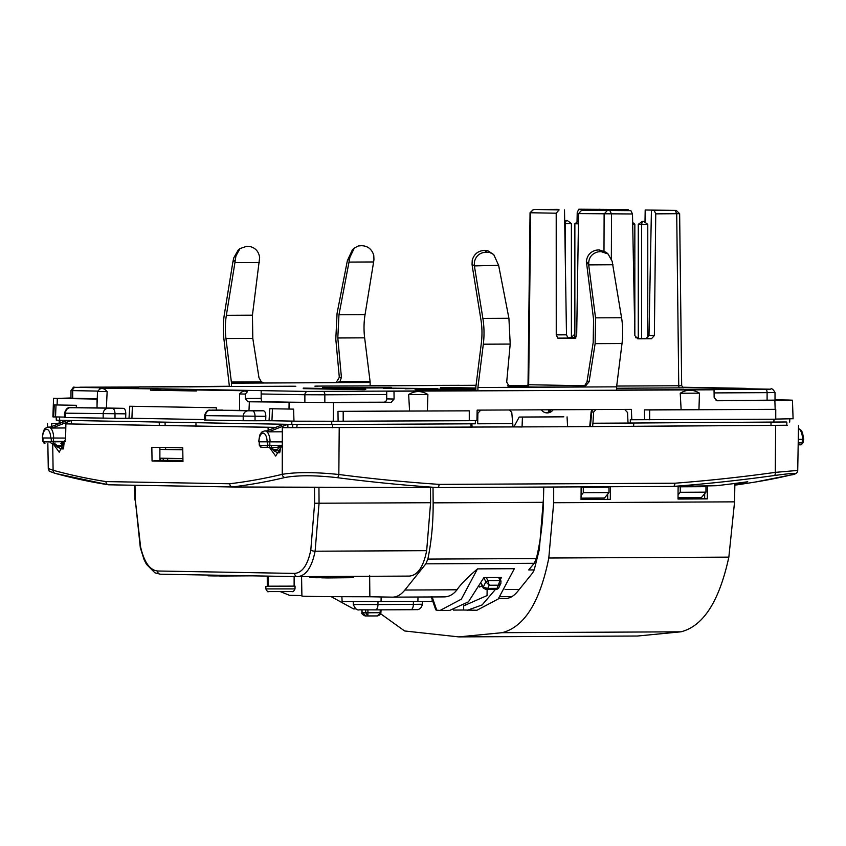 <?xml version="1.0" encoding="UTF-8"?>
<svg xmlns="http://www.w3.org/2000/svg" width="846" height="846" viewBox="0 0 846 846"><rect width="100%" height="100%" fill="white"/><g stroke="black" fill="none" stroke-linecap="round" stroke-linejoin="round"><path stroke-width="1.27" d="M471.095 427.093L470.852 423.825M596.028 409.517L593.649 412.034L592.919 423.233L633.834 423.032L633.527 426.416M238.086 386.506A3.289 2.908 91 0 0 238.043 386.506L234.987 386.495A3.289 1.523 89.7 0 1 234.998 386.495L234.987 386.495A3.289 1.523 89.7 0 1 235.019 386.495L227.585 386.485A3.289 1.523 89.7 0 1 227.574 386.485A3.289 1.523 89.7 0 1 227.585 386.485A3.289 2.908 -89 0 1 227.701 386.485M259.14 386.453L293.816 386.231A3.289 2.908 91 0 0 293.795 386.241A3.289 2.908 91 0 0 293.742 386.231L290.749 386.231A3.289 1.523 89.7 0 1 290.77 386.231A3.289 1.523 89.7 0 1 290.781 386.231L260.949 386.368A3.289 1.523 89.7 0 1 260.938 386.368A3.289 1.523 89.7 0 1 260.949 386.368L260.029 386.4A3.289 2.908 91 0 0 259.542 386.453M377.623 385.808L372.473 385.829A3.289 1.523 89.7 0 1 372.473 385.829A3.289 1.523 89.7 0 1 372.483 385.829L371.563 385.861A3.289 2.908 91 0 0 371.077 385.903M377.665 385.808L372.483 385.829M393.263 388.251L385.258 388.229L395.759 388.177L393.718 388.621M397.937 388.325L405.943 388.356L397.916 388.346M405.625 388.589L416.137 388.536L405.128 388.811M516.906 386.093L527.418 386.04L516.42 386.315M507.759 385.903L517.234 385.861L507.769 385.913M468.462 390.736L474.437 390.683A3.289 2.908 -89 0 1 474.564 390.683M260.029 386.4L238.033 386.506A3.289 2.908 91 0 0 237.969 386.506L235.019 386.495M351.598 385.998L316.721 386.104A3.289 1.523 -90.3 0 0 316.7 386.104L315.801 386.125A3.289 2.908 91 0 0 315.315 386.178M616.597 388.251L682.986 387.849M584.713 385.734L528.031 384.729L526.064 386.876L540.467 387.161M96 387.457L138.67 387.373L96 387.457M734.888 389.075L758.957 389.213L734.888 389.075M383.079 388.071L437.72 388.6L383.534 388.441M527.777 385.713L507.441 385.459M476.023 385.617L474.955 385.67L476.012 385.713M508.097 386.273L527.365 386.273M527.714 385.818L526.117 385.818L527.735 385.797M415.048 389.276L475.864 388.98L415.048 389.276L415.82 389.837L475.864 389.541M303.27 388.103L303.27 388.642L364.372 389.72L365.832 389.171L303.27 388.103L365.832 389.171M322.633 387.648L323.394 388.208L391.286 387.87L391.286 387.331L322.633 387.648L391.286 387.331M475.864 388.06L440.502 387.426L440.502 387.976L475.864 388.6M475.283 423.751L471.825 423.814M371.563 385.861L349.557 385.966A3.289 2.908 -89 0 1 349.62 385.966M349.504 385.966A3.289 2.908 -89 0 1 349.557 385.966L346.522 385.956A3.289 1.523 89.7 0 1 346.532 385.956A3.289 1.523 89.7 0 1 346.553 385.956L316.7 386.104A3.289 1.523 -90.3 0 0 316.69 386.104L314.913 386.178M315.801 386.125L317.768 386.167M593.575 409.57A2.739 2.422 91 0 0 591.724 411.991L591.1 411.96L591.502 410.765L593.109 409.57M628.018 423.053L627.563 412.541L624.612 409.379M513.004 427.008L511.777 412.425L509.334 409.94M480.75 410.077L477.884 413.26L477.683 423.793L512.782 423.624M592.919 423.233L592.612 426.617M471.867 423.814L472.089 427.209M159.883 458.183L182.916 458.585M182.778 449.818L159.894 449.416M159.894 449.395L182.778 449.67M798.455 428.457L801.268 430.466L802.537 432.74L803.7 439.338L798.264 439.381M803.066 442.532L802.272 442.775L803.066 442.532M798.212 442.796L802.272 442.775L802.272 439.36M160.592 460.372L160.592 458.194M282.025 441.898L258.717 441.792C260.008 431.407 260.452 435.225 261.054 433.099C261.203 432.221 262.493 431.492 264.925 430.91L268.88 430.889L268.616 431.851L287.767 424.311M65.607 438.069L42.3 437.974C43.601 426.849 45.43 428.446 48.508 427.093A10.956 5.097 -90.3 0 1 53.658 438.133M287.873 427.674L287.873 424.311M71.455 423.857L71.455 420.494M159.249 422.038L159.312 425.39M196.008 422.693L195.934 426.035M60.003 423.286L59.876 420.293M67.278 420.42L50.358 427.082M65.798 427.96L52.198 428.034L71.35 420.494M48.508 427.093L52.463 427.071L52.198 428.034M297.168 424.449L296.766 427.706L297.158 424.459M282.236 431.788L268.616 431.851M283.696 424.237L266.776 430.9M165.626 449.363L165.583 447.534M165.139 425.485L165.065 422.143M269.821 441.95L269.821 445.366L281.866 445.313M259.267 445.112L260.145 445.197L259.352 444.985L259.458 441.813M267.748 445.133L269.779 445.599A10.956 5.097 89.7 0 0 269.821 445.366L267.6 445.091L267.6 441.95M268.584 447.407A1.639 1.459 -89 0 1 268.552 447.407L277.329 447.365A2.189 1.935 -89 0 1 277.351 447.365A2.739 1.269 89.7 0 1 277.308 447.365A2.739 1.269 89.7 0 0 278.514 445.556L269.779 445.599A2.739 1.269 89.7 0 1 268.594 447.407L277.308 447.365A2.189 1.935 -89 0 1 278.44 447.767L278.514 445.556L280.46 447.016L280.058 451.426A2.189 1.703 40.5 0 1 277.625 449.512L278.44 447.767L280.46 447.016M271.238 447.64L273.681 449.448A2.189 1.692 -39.6 0 0 273.935 450.833L270.678 447.386L271.46 446.857L271.238 447.64A2.189 1.935 -89 0 0 270.847 447.397M51.183 438.133L51.331 441.316L65.449 441.485M53.404 438.133L53.404 441.549A10.956 5.097 89.7 0 1 53.361 441.781L62.096 441.739L64.042 443.188L63.64 447.608A2.189 1.703 -139.5 0 1 61.208 445.694L57.264 445.62L54.821 443.812L55.043 443.029L54.271 443.568L57.517 447.016A2.189 1.692 140.4 0 0 57.517 447.016L61.229 448.93A10.956 5.097 -90.3 0 0 63.64 447.608M42.85 441.284L43.728 441.379L42.935 441.168L43.04 437.985M57.517 447.005A2.189 1.692 140.4 0 1 57.264 445.62A8.767 4.071 -90.3 0 0 61.208 445.694L62.022 443.939A2.189 1.935 91 0 0 60.933 443.537A2.739 1.269 89.7 0 1 60.891 443.537A2.739 1.269 89.7 0 0 62.096 441.739L62.022 443.939L64.042 443.188M787.362 425.242L786.812 425.03M474.437 390.683L472.544 390.651M548.546 412.013L548.578 409.781M679.021 213.689L655.745 213.858L654.36 335.524L651.462 338.76L637.778 338.834L634.86 335.619L632.491 213.975L578.601 213.604L576.676 335.228L575.121 338.432L557.757 338.125L556.245 334.868L556.203 213.203L530.675 212.758L528.655 384.74A2.189 1.935 -89 0 1 526.709 386.918M679.761 387.944A2.189 1.015 89.7 0 1 678.746 385.755L616.692 386.051M651.462 338.76L646.058 338.664L648.988 335.428L651.42 210.495L668.858 210.411L645.191 209.988L676.06 210.411L675.161 210.443L676.715 213.752L678.746 385.755L681.675 385.713L683.631 387.87L682.933 387.849M556.203 213.203L559.132 209.903L533.636 209.459L530.051 212.737L528.02 384.697M571.399 337.364L574.836 334.117L574.868 332.7M577.025 222.181L577.215 212.473L578.812 209.216L581.636 209.258L581.625 210.305M558.286 209.766L534.535 209.427M635.632 337.776L638.286 337.818M571.399 337.649L567.37 337.755M575.925 337.977L574.868 337.882M646.904 338.537L638.286 338.453M578.812 209.216L628.113 209.565L629.075 210.622M581.636 209.258L628.113 209.565M676.06 210.411L654.244 210.548L655.745 213.858M651.42 210.495L654.244 210.548M632.491 213.975L630.883 210.654L586.955 210.273L581.583 210.305L578.601 213.604M630.883 210.654L581.583 210.305M559.132 209.903L540.837 209.459L558.275 209.374M611.351 258.95L611.521 214.07L609.966 210.76M564.504 209.882L566.492 334.826L568.036 338.072L557.757 338.125M607.079 210.749L604.118 214.049L603.991 250.818M599.074 209.174L599.063 210.485M622.741 210.633L622.741 209.597M645.191 209.988L644.99 222.308M415.82 389.837L415.82 389.287M440.502 387.426L475.864 388.018M364.372 389.181L364.372 389.72M323.394 387.658L323.394 388.208M512.993 426.892L522.056 426.966L522.437 417.099L563.827 416.824L519.201 417.046L513.882 426.892M522.437 417.099L519.201 417.046M737.363 484.8L734.846 485.044A314.955 2.919 0 0 0 737.363 484.8A2111.954 2111.954 0 0 0 755.499 481.998A2087.304 970.457 -89.1 0 0 790.555 475.04C799.502 472.713 794.077 472.872 774.291 475.526A2087.304 1847.368 -86.8 0 1 673.68 486.397A3.289 2.612 89.3 0 1 673.331 486.429A3.289 1.523 -90.3 0 0 673.31 486.429L437.604 487.571A2087.304 1847.368 -86.8 0 1 337.173 477.652C315.294 475.198 297.887 475.156 284.943 477.493A2087.304 969.78 88.6 0 1 232.322 486.947A314.955 2.919 0 0 0 437.615 487.539L437.594 487.571A3.289 1.523 -90.3 0 0 437.604 487.571A3.289 1.523 -90.3 0 0 439.116 484.377A2084.058 1844.492 -86.8 0 1 338.834 474.49C315.124 472.057 296.269 472.005 282.247 474.331L282.321 427.695L567.592 426.744L567.053 416.888M734.857 484.504A2101.898 976.559 88.6 0 0 747.727 481.765A2102.405 1861.412 88.9 0 1 716.731 485.678L716.065 485.72L716.731 485.678A314.955 2.919 0 0 1 673.68 486.397A3.289 1.523 -94.4 0 0 674.822 483.225L439.116 484.377A3.289 1.533 -86.1 0 1 437.615 487.539A3.289 3.289 0 0 0 437.604 487.571A314.469 2.919 180 0 1 232.618 486.979A3.289 2.908 -89 0 1 229.71 483.764L105.962 481.586A2084.058 968.268 88.6 0 1 53.108 470.281L48.275 468.494L47.841 443.505M232.513 486.979L108.87 484.8A3.289 2.908 -89 0 1 105.962 481.586A3.289 2.898 -81.2 0 0 108.362 484.758L108.362 484.758A2087.304 969.78 88.6 0 1 55.445 473.443A3.289 2.887 -74.7 0 1 53.108 470.281L52.695 443.579M108.764 484.8A3.289 3.278 -78.7 0 1 108.383 484.758A3.289 2.898 -81.2 0 1 108.362 484.758A3.289 3.289 0 0 0 108.817 484.8L232.565 486.979A3.289 3.289 0 0 0 232.597 486.979A3.289 1.988 90.4 0 0 232.618 486.979A3.289 1.988 90.4 0 1 232.322 486.947A3.289 2.908 -96.9 0 1 229.71 483.764A2084.058 968.268 88.6 0 0 282.247 474.331A3.289 2.898 -103.5 0 0 284.943 477.493M512.137 596.462L510.244 596.578M581.043 498.135L604.446 498.019L608.983 492.626L583.275 492.753L583.275 487.275L581.128 487.233M581.128 487.18L608.983 487.148L608.983 492.626M678.027 497.66L701.44 497.543L705.966 492.15L680.269 492.277L680.269 486.799L705.966 486.672L705.966 492.15M678.122 486.714L705.966 486.672M543.767 487.063L543.407 502.323C542.921 522.056 540.573 540.806 536.364 558.561L534.238 563.299L528.708 569.94L534.196 569.918M534.238 563.299L425.866 563.827L427.843 559.09C431.502 541.334 433.268 522.585 433.141 502.852L543.407 502.323M425.866 563.827L404.864 590.032C400.993 594.823 396.795 597.191 392.248 597.149L443.769 596.895C448.877 596.927 453.297 594.558 457.052 589.778L404.864 590.032M392.248 597.149L369.871 596.758A73.57 0.687 180 0 1 301.906 596.07L301.567 576.623M369.639 575.396L369.871 596.758M134.979 485.255L135.328 500.081L140.605 546.992C144.137 562.104 149.774 570.109 157.515 570.997L294.62 573.419C302.339 572.795 307.733 564.991 310.799 549.995A3.289 1.174 10.1 0 0 315.114 551.211L426.67 550.672C423.391 567.084 417.533 575.555 409.115 576.094L297.528 576.634C305.903 575.967 311.772 567.486 315.114 551.211L319.058 503.254L318.942 487.412M426.67 550.672L430.593 502.714L430.487 487.582M433.025 487.582L433.141 502.852M301.895 595.552L289.533 595.33L280.576 591.714M267.283 586.215L267.251 576.105M432.063 596.705L436.737 610.188L440.1 610.431L461.334 599.18L477.482 568.882L514.336 568.702L498.188 599L476.943 610.252L463.682 610.019L463.65 605.863L487.063 595.563L487.116 589.334M477.482 568.882C466.791 578.114 459.981 585.083 457.052 589.778M436.737 610.188L435.775 609.86L431.206 596.663M432.19 599.507L432.095 601.4L342.133 601.58L341.879 596.684M479.396 587.039L482.22 585.971M151.836 447.301L182.747 447.841L182.958 461.556L152.058 461.017L151.836 447.301M275.754 427.367L65.882 423.878L275.637 427.41M51.786 426.521L51.648 423.624L59.22 423.592M51.648 423.624L59.188 423.18M786.812 425.242L567.592 426.744M567.592 426.627L592.623 426.5M633.538 426.31L786.812 425.316M472.079 427.093L282.321 427.695M182.948 460.393L159.883 460.361M159.894 447.439L159.883 460.52L152.058 461.017M65.882 423.878L65.586 439.159L59.262 452.229L52.991 443.579M268.182 430.35L268.034 427.452M281.813 445.831L275.68 456.057L269.409 447.397M790.555 475.04A3.289 2.887 76.6 0 0 790.746 474.997C795.325 474.521 797.651 472.988 797.725 470.418L775.274 472.375A2084.058 1844.492 -86.8 0 1 674.822 483.225A3.289 1.523 -90.3 0 1 673.31 486.429L437.625 487.571M331.093 596.62L353.533 608.898L355.637 608.792M465.279 605.133L465.522 604.372M440.1 610.431L449.797 610.389L468.42 601.844L483.933 577.554L501.392 577.469L500.42 579.743M495.523 589.302L482.135 604.932L467.256 610.304M453.371 610.072L463.682 610.019M581.065 495.386L583.275 492.753M583.275 487.275L608.983 487.148M678.048 494.91L680.269 492.277M680.269 486.799L678.122 486.757M312.428 576.655L306.686 576.591M307.193 576.591L307.764 576.676M321.565 577.702L316.193 577.733L316.182 576.803M354.823 576.57L312.185 576.57M353.723 576.708L353.649 577.67L327.952 577.934L321.565 577.829L321.543 576.824M327.952 577.934L327.941 576.845M316.193 577.733L309.805 577.617L309.784 576.665M219.717 575.904L214.345 575.936L214.345 575.174M251.801 575.83L219.727 576.031L219.706 575.259M226.104 576.137L226.104 575.375M214.345 575.936L207.968 575.819L207.947 575.058M483.88 577.691L485.794 581.805L489.231 585.242L487.751 588.393L485.667 589.345L497.014 589.292L498.527 588.33L496.38 588.351M498.696 577.48L500.018 580.589L487.793 580.642L489.231 585.242L498.537 585.199L500.874 583.328L500.98 581.075L500.927 581.731L500.018 580.589L497.067 588.351L487.751 588.393L483.235 587.261L484.155 588.404M365.694 609.892L365.715 612.768L367.862 615.973L365.694 615.93C364.975 616.374 360.639 613.445 361.908 612.705L361.845 609.86M365.768 615.93L362.786 612.684M367.915 609.892L367.936 612.779L380.848 612.694L377.179 615.93L367.862 615.973L367.936 612.779L362.099 612.705L362.035 609.86M381.102 609.86L380.795 613.794C379.843 615.031 378.648 615.74 377.21 615.93L377.179 615.93M553.696 487.01L553.686 502.725L734.582 501.847L734.867 483.457M707.393 485.911L707.288 498.897L678.016 499.045L678.122 486.365M610.4 486.736L610.294 499.373L581.033 499.51L581.139 486.873M610.294 499.373L581.033 499.267M704.697 493.662L704.655 498.664L678.016 498.791M704.76 485.953L704.75 486.651M607.703 494.138L607.671 499.129M707.288 498.897L704.655 498.664M734.582 501.847L728.84 557.133C719.312 601.22 703.343 626.114 680.956 631.814L637.503 636.023L458.712 636.89L404.6 630.968L380.774 613.858M506.617 598.45L498.791 598.312M543.502 498.125L539.314 549.519L534.228 569.823L532.652 572.901L517.678 591.417C513.765 596.208 509.546 598.577 504.999 598.534L498.696 598.418M553.686 502.725L548.8 558.011C539.96 602.088 524.383 626.981 502.09 632.692L458.712 636.89M232.84 262.144L235.262 260.039L235.96 255.915L240.01 248.565L238.107 250.205L233.834 257.755L233.02 261.16L224.433 313.845A43.812 20.367 89.7 0 0 223.989 339.616L229.403 386.516M240.01 248.565L246.873 246.249L249.961 246.514C255.619 247.994 258.844 251.696 259.637 257.607L252.436 315.188L252.806 338.389L258.982 377.739L261.393 381.884L264.417 383.005L337.163 382.646L340.05 381.493L341.414 377.337L339.309 377.305L336.264 382.445L335.122 382.614L263.793 382.963M341.414 377.337L337.808 337.977L338.96 314.775L349.937 257.195L354.358 248.005L358.239 245.996L361.242 245.7C367.608 245.805 371.775 248.988 373.752 255.249L373.953 259.362A23.001 10.691 89.7 0 1 373.615 261.964L365.049 314.649A39.434 18.326 -90.3 0 0 364.647 337.84L370.062 381.356A4.378 2.041 89.7 0 1 370.136 382.487L370.136 385.913M231.444 386.516L231.444 383.164A4.378 2.041 -90.3 0 0 231.37 382.022L261.393 381.884M235.262 260.039A23.001 10.691 89.7 0 1 234.924 262.641L226.358 315.315A39.434 18.326 -90.3 0 0 225.956 338.516L231.37 382.022M339.309 377.305L335.799 339.077L337.078 313.295L347.378 260.61L352.465 249.655L354.358 248.005M349.937 257.195L347.325 260.928M477.905 390.81L477.905 387.51L616.597 386.844L616.597 390.133M541.303 409.824A8.767 7.762 91 0 0 547.098 412.922A8.767 7.762 91 0 0 553.189 409.76M477.905 387.51L483.32 344.195A43.812 20.367 -90.3 0 0 482.876 318.403L474.395 265.919L472.047 264.216A23.001 10.691 -90.3 0 0 472.385 266.839L480.951 319.82A39.434 18.326 89.7 0 1 481.353 343.021L475.938 386.347A4.378 2.041 -90.3 0 0 475.864 387.479L475.864 390.799M616.597 386.844L622.011 343.518L595.129 343.656L589.123 381.715L587.018 381.673L584.607 385.818L582.746 386.802L510.254 387.309M551.116 409.771A8.767 7.762 -89 0 1 546.072 412.827M622.011 343.518A43.812 20.367 -90.3 0 0 621.567 317.736L612.166 261.329L608.105 254.012L606.201 252.298L599.127 249.898L601.009 251.6L608.105 254.012M601.009 251.6L597.921 251.886C591.46 253.715 588.382 258.051 588.7 264.893L595.531 317.853L621.567 317.736M595.129 343.656L595.531 317.853M589.123 381.715L584.808 386.834L581.583 386.96M587.018 381.673L593.194 342.482L593.564 319.27L586.363 261.351C587.156 255.418 590.381 251.696 596.039 250.183L599.127 249.898M612.98 264.756L588.7 264.893L586.363 261.351M498.622 265.306L493.736 254.572L489.654 252.425L486.64 252.161C480.042 252.394 475.949 255.682 474.373 262.006L474.395 265.919L498.622 265.306L508.922 318.276L510.201 344.068L506.691 382.117L509.736 387.204L510.783 387.352M493.736 254.572L487.761 250.712L484.758 250.458C478.392 250.617 474.225 253.821 472.248 260.092L472.047 264.216M486.64 252.161L484.758 250.458M268.309 576.126L268.309 586.193L265.813 586.49L265.856 588.911L295.011 588.911L295.053 586.13L267.484 586.193M294.122 576.581L294.122 586.13L268.309 586.193M294.122 586.088L295.053 586.13M564.726 223.598L566.482 220.499L567.254 220.489L566.482 220.499M565.191 252.869L565.191 223.598L571.399 223.577L567.254 220.489M564.694 221.504L566.069 220.489M571.399 337.734L571.399 223.577M574.868 337.966L574.868 223.778L578.125 223.83L578.453 223.048M578.125 243.542L578.431 223.83M574.868 223.778L578.484 221.113M632.681 224.148L634.838 224.137L632.649 222.519M634.838 334.202L634.838 224.137M642.854 221.292L643.626 221.292L642.421 221.282L641.564 224.401L647.772 224.37L643.626 221.292M647.772 338.04L647.772 224.37M641.564 338.548L641.564 224.401L638.286 224.338L642.421 221.282M638.286 338.527L638.286 224.338M628.007 423L630.333 423.042L630.281 419.764L775.75 419.204L775.75 409.348L681.125 409.686L680.226 393.253C686.582 389.255 692.99 389.223 699.452 393.157L698.955 409.601M469.276 420.578L476.954 420.547L477.144 410.13L631.359 409.379L631.803 419.785M56.196 416.941L56.301 420.155L59.696 420.282L59.58 416.993L55.529 416.93L56.016 404.948M331.717 421.245L331.748 424.502L291.828 424.385L59.696 420.282M331.748 424.502L475.283 423.804L475.42 420.547M630.333 423.042L786.304 421.974M386.717 391.233L714.045 389.805L386.717 391.233L386.717 398.9L394.088 399.037L391.212 402.336L333.44 402.611L333.239 421.245L469.276 420.695L469.276 410.839L337.977 411.357L338.104 421.213M775.021 400.137L716.118 400.581M245.287 398.466L245.287 394.088L239.619 393.95L239.619 410.384L210.379 410.173L252.489 410.849L263.392 410.796L248.978 410.543L249.38 401.787L247.815 401.776L245.287 398.466L261.16 398.392A3.289 1.523 -90.3 0 0 262.683 401.702L302.403 402.4L383.798 402.199A3.289 2.908 91 0 0 386.717 398.9M714.045 389.805L714.14 397.472L716.943 400.74M717.027 400.75L774.862 400.465L788.673 400.052L775.021 399.809M793.093 418.823L792.438 400.2L788.673 400.052M70.979 398.202L97.1 398.773M71.138 397.98L57.327 398.392L97.036 399.09L97.036 407.867L70.334 407.698L123.357 408.322L106.395 408.026L107.146 391.603C104.502 388.526 101.985 387.764 99.595 389.308L99.627 388.177L164.41 389.012L99.627 388.177M57.094 404.97L54.26 404.896L53.658 416.941L52.907 416.867L53.562 398.255L57.327 398.392L57.094 404.97L76.309 405.308L76.341 407.635M249.38 401.787L333.44 402.611M682.701 387.542L746.373 388.356L682.299 387.225M196.378 389.974L247.296 390.789L210.242 389.826L196.378 389.89L196.346 390.989L150.525 390.175L150.546 389.075M370.305 385.913L459.283 385.311L370.136 385.575M229.403 386.262L139.336 386.918M229.403 386.4L228.209 386.495M189.377 386.812L228.209 386.432M189.377 386.622L186.913 386.918M147.331 386.96L186.913 386.77M147.331 386.897L139.336 386.865M170.934 386.876L152.259 386.77L170.934 386.876M112.455 408.375A5.478 2.549 89.7 0 1 115.003 413.906L115.003 418.284L131.913 418.273L132.399 406.292M115.003 418.284L64.486 417.543L64.486 413.165L125.779 413.853C125.737 410.447 124.933 408.607 123.357 408.322M252.489 410.849A5.478 2.549 89.7 0 1 255.037 416.369L255.037 420.758L243.204 420.726L204.521 420.018L204.521 415.64L265.813 416.327L265.707 420.705L271.947 420.748L272.433 408.766M255.037 420.758L265.707 420.705M775.518 419.087L792.342 418.749M269.039 420.758L269.811 408.724L293.594 409.126L293.974 421.181L333.239 421.245M293.974 421.139L271.947 420.748M53.658 416.941L55.529 416.93M82.548 407.603L71.699 407.656C70.641 408.396 67.151 405.213 64.486 413.165M263.392 410.796C264.967 411.082 265.771 412.922 265.813 416.327M125.673 418.231L125.779 413.853M216.375 410.109L216.343 407.772L129.776 406.249L129.004 418.294M222.583 410.077L211.733 410.13C210.675 410.87 207.185 407.687 204.521 415.64M239.63 393.94L239.63 393.94C242.4 390.968 244.949 390.292 247.275 391.91L245.287 394.088M247.296 390.789L247.275 391.91M394.088 399.037L393.993 391.36M681.125 409.686L644.451 409.866L644.578 419.722M469.276 410.839L409.57 411.008L408.66 394.574C415.026 390.577 421.435 390.545 427.886 394.49L427.389 410.923M409.57 411.008L337.977 411.357M64.486 417.089L59.58 416.993M204.521 419.563L131.913 418.273M343.19 421.308L343.19 411.452M649.665 419.817L649.665 409.961L775.75 409.348M408.66 394.574L427.886 394.49M644.451 409.866L649.665 409.961M680.226 393.253L699.452 393.157M261.16 398.392L261.16 390.725M239.619 410.384L248.978 410.543M97.036 407.867L106.395 408.026M97.036 405.456L97.491 391.476L107.146 391.603M99.5 389.361L97.491 391.476M155.252 390.154L150.525 390.175M156.299 390.27L156.299 389.319L155.252 389.297L155.252 390.249L159.831 390.26M160.772 390.344L160.772 389.393L159.831 389.382L159.831 390.334L165.224 390.334M165.224 389.477L178.665 389.424L165.224 389.477L165.224 390.429L168.449 390.429M168.449 389.53L184.301 389.53L168.449 389.53L168.449 390.482L176.053 390.556M176.053 389.668L189.853 389.625L176.053 389.668L176.053 390.619L181.34 390.651M181.34 389.752L195.193 389.731L181.34 389.752L181.34 390.704L186.49 390.746M186.49 389.847L186.49 390.799L191.503 390.831M191.503 389.943L191.503 390.884L196.357 390.926M155.252 389.297L160.772 389.393M159.831 389.382L156.299 389.319M170.765 389.541L182.757 389.541L170.765 389.541M186.564 389.668L182.313 389.636L186.564 389.668M186.987 389.72L193.258 389.72L186.987 389.773M192.137 389.805L198.398 389.805L192.137 389.869M197.277 389.89L200.079 389.869M166.059 389.488L166.059 390.44M170.818 390.524L170.818 389.572M175.238 390.556L175.238 389.604M173.493 390.556L173.493 389.604M172.087 390.545L172.087 389.594M179.891 390.651L179.891 389.699M178.517 390.651L178.517 389.699M177.385 390.641L177.385 389.689M176.528 390.63L176.528 389.678M185.031 390.746L185.031 389.795M183.751 390.736L183.751 389.795M182.704 390.736L182.704 389.784M181.879 390.725L181.879 389.773M190.181 390.831L190.181 389.879M188.901 390.831L188.901 389.879M187.854 390.82L187.854 389.879M187.029 390.81L187.029 389.869M195.341 390.926L195.341 389.974M193.967 390.915L193.967 389.974M192.825 390.915L192.825 389.964M191.968 390.905L191.968 389.953M770.981 425.633L771.023 422.387M332.647 424.491L332.658 427.769M375.011 385.818A3.289 2.908 -89 0 1 375.518 385.765L476.065 385.279L377.718 385.808M770.41 389.192L682.881 387.648L770.473 389.192A3.289 2.908 91 0 0 770.41 389.192L765.577 389.34A3.289 1.523 89.7 0 1 767.1 392.65L714.087 392.914M616.597 390.027L765.577 389.34M472.364 390.651L475.864 390.63M234.998 386.495L227.648 386.485A3.289 3.289 0 0 0 227.574 386.485L75.59 387.341L307.785 391.444L468.282 390.736M262.049 386.432L237.969 386.506M295.804 386.273L293.742 386.231M373.636 385.892L351.566 385.998M590.371 426.511L591.724 411.991L593.649 412.034M767.1 400.338L767.1 392.65L775.021 392.533L775.021 400.243M386.717 394.5L324.843 394.807L324.843 402.485M618.669 390.101A3.289 1.523 -90.3 0 0 618.415 390.059A3.289 2.908 91 0 0 617.897 390.112M471.053 390.82A3.289 3.289 0 0 0 470.545 390.778A3.289 2.908 91 0 0 470.482 390.778A3.289 1.523 89.7 0 1 470.736 390.82M307.785 391.444A3.289 2.908 91 0 0 304.877 394.744L324.843 394.807A3.289 1.523 -90.3 0 0 323.32 391.487M798.201 443.029L803.14 442.659M803.15 442.659L801.046 444.816L798.169 444.827L801.035 444.816A2.739 1.269 89.7 0 0 802.241 443.008A10.956 5.097 -90.3 0 0 802.272 442.775M97.85 391.095L70.979 390.577C75.622 384.655 70.736 388.325 80.412 387.204A3.289 1.523 -90.3 0 0 80.412 387.204L191.598 386.823M375.518 385.765A3.289 1.523 -90.3 0 0 375.497 385.765A3.289 3.289 0 0 0 374.937 385.818M72.682 398.35L72.682 390.651A3.289 2.908 -89 0 1 75.59 387.341M304.877 402.432L304.877 394.744L261.16 393.972M770.537 389.192A3.289 2.908 91 0 0 770.473 389.192C771.605 388.081 773.117 389.192 775.021 392.533M477.884 413.26L477.091 413.25M167.656 458.321L167.645 460.118M163.225 458.236L163.204 460.277M62.541 420.335L62.541 422.281M292.705 427.664L292.705 424.396M50.697 438.122A8.767 4.071 -90.3 0 0 46.625 429.292A8.767 4.071 -90.3 0 0 42.554 437.974M270.075 441.95A10.956 5.097 -90.3 0 0 264.925 430.91M258.971 441.802A8.767 4.071 89.7 0 1 263.043 433.11A8.767 4.071 89.7 0 1 267.114 441.94M267.125 445.768L259.923 445.641A1.639 1.459 91 0 0 261.351 447.28L268.552 447.407A1.639 1.459 -89 0 1 267.125 445.768L267.6 445.091M259.458 444.943L259.923 445.641M259.278 445.165L261.351 447.28A1.639 1.459 91 0 0 261.382 447.28L268.52 447.407M273.935 450.833L277.647 452.758A10.956 5.097 -90.3 0 0 280.058 451.426M277.625 449.512L273.681 449.448A8.767 4.071 89.7 0 0 277.625 449.512M43.04 441.126L43.506 441.824L50.707 441.95L51.183 441.263M50.707 441.95A1.639 1.459 91 0 0 52.166 443.579A2.739 1.269 -90.3 0 0 53.361 441.781L51.331 441.316M42.86 441.337L44.933 443.452A1.639 1.459 -89 0 1 43.506 441.824M798.455 428.562A10.956 5.097 89.7 0 1 802.526 439.36M549.223 411.6L549.244 409.781M571.917 337.353L574.868 337.406M654.36 335.524L648.988 335.428M566.492 334.826L556.245 334.868M716.065 485.72A314.469 2.919 180 0 1 673.374 486.429M536.364 558.561L427.843 559.09M519.243 589.482L505.041 589.546M539.473 548.663L538.5 548.673M417.998 597.022L417.882 601.622M381.144 596.948L381.028 601.802M337.173 477.652A3.289 1.523 -82.6 0 0 338.834 474.49L339.214 427.854M775.655 425.728L775.274 472.375A3.289 1.512 -97.9 0 1 774.291 475.526M157.515 570.997A3.289 2.908 91 0 0 160.423 574.212L297.411 576.634M140.605 546.992A3.289 1.068 168.2 0 0 140.299 547.584L144.084 559.682L146.527 564.377L154.871 572.795L160.37 574.212L297.475 576.634A3.289 2.908 91 0 0 297.528 576.634M294.62 573.419A3.289 2.908 91 0 0 297.475 576.634L297.739 576.634M310.799 549.995L314.627 503.243L314.511 487.402M314.627 503.243L430.593 502.714M135.328 500.081L140.299 547.584M755.499 481.998L790.746 474.997A3.289 2.887 76.6 0 0 790.936 474.944M673.331 486.429A3.289 2.612 89.3 0 1 673.321 486.429A3.289 3.289 0 0 0 673.331 486.429L716.181 485.72M377.982 601.813L377.961 604.552L361.443 604.541L353.321 604.414L353.268 601.781M413.387 601.643L413.366 604.372L377.961 604.552A5.478 2.549 -90.3 0 1 375.444 609.881L359.381 609.829C357.033 610.474 355.013 608.665 353.321 604.414M422.408 601.591L422.365 604.234L413.366 604.372A5.478 2.549 -90.3 0 1 410.849 609.712L375.476 609.881A5.478 2.549 -90.3 0 1 375.423 609.881M422.365 604.234C421.213 610.209 416.116 609.765 417.131 609.628L410.849 609.712A5.478 2.549 -90.3 0 0 410.849 609.712L375.444 609.881M481.3 583.38L483.235 587.261L485.794 581.805L487.793 580.642L486.344 577.543M380.161 612.716L380.224 609.86M548.8 558.011L728.84 557.133M502.09 632.692L680.956 631.814M335.122 382.614L370.136 382.487M231.444 383.164L264.417 383.005M252.806 338.389L225.956 338.516M252.436 315.188L226.358 315.315M259.278 262.524L234.924 262.641M340.05 381.493L370.062 381.356M337.808 337.977L364.647 337.84M349.25 262.08L373.615 261.964M338.96 314.775L365.049 314.649M510.201 344.068L483.32 344.195M508.922 318.276L482.876 318.403M262.683 401.702L247.815 401.776M383.798 402.199L391.212 402.336M289.089 402.485L289.015 409.062M775.169 409.337L774.862 400.465M291.828 424.385L291.796 421.097M773.984 419.214L773.868 422.344M248.058 410.839A5.478 4.854 91 0 0 243.204 416.338L243.204 420.726M205.525 420.06L205.525 415.672A5.478 4.854 -89 0 1 210.379 410.173M108.024 408.364A5.478 4.854 91 0 0 103.17 413.863L103.17 418.252M65.491 417.586L65.491 413.197A5.478 4.854 -89 0 1 70.334 407.698M372.462 385.829L370.675 385.903M293.795 386.241L295.825 386.273M589.736 426.521L591.111 411.896M803.15 439.36L803.15 442.585M786.812 425.443L786.843 422.217M189.166 386.886L227.574 386.485M70.979 390.577L70.979 398.307M468.377 390.736L470.545 390.778M59.188 423.518L59.157 420.272M259.267 445.038L259.267 441.802M277.647 452.758L279.836 452.747M63.418 448.919L61.229 448.93M42.85 437.985L42.85 441.21M475.526 390.799L472.459 390.651M679.645 213.689L681.675 385.691M676.282 210.421L679.645 213.71M533.414 209.448L530.051 212.727M108.362 484.758L55.149 473.379C46.276 470.133 50.348 472.015 48.275 468.494M510.508 596.578L500.187 596.631M47.556 427.209L47.482 423.455M797.725 470.418L798.518 425.379M134.609 485.255L134.958 500.081M437.594 487.571L232.597 486.979M353.533 608.898L355.785 608.887M313.189 576.771L356.853 576.348M479.597 586.69L480.486 586.68M481.11 583.761L483.214 587.97L485.667 589.345M498.527 588.33L500.874 583.328M500.98 581.075L499.457 577.48M377.21 615.93L365.694 615.93M295.011 588.911C293.774 591.248 292.949 592.137 292.547 591.597L268.298 591.597C268.023 592.306 267.209 591.417 265.856 588.911M789.699 422.101L789.804 418.95M239.619 407.931L239.619 393.95"/></g></svg>
